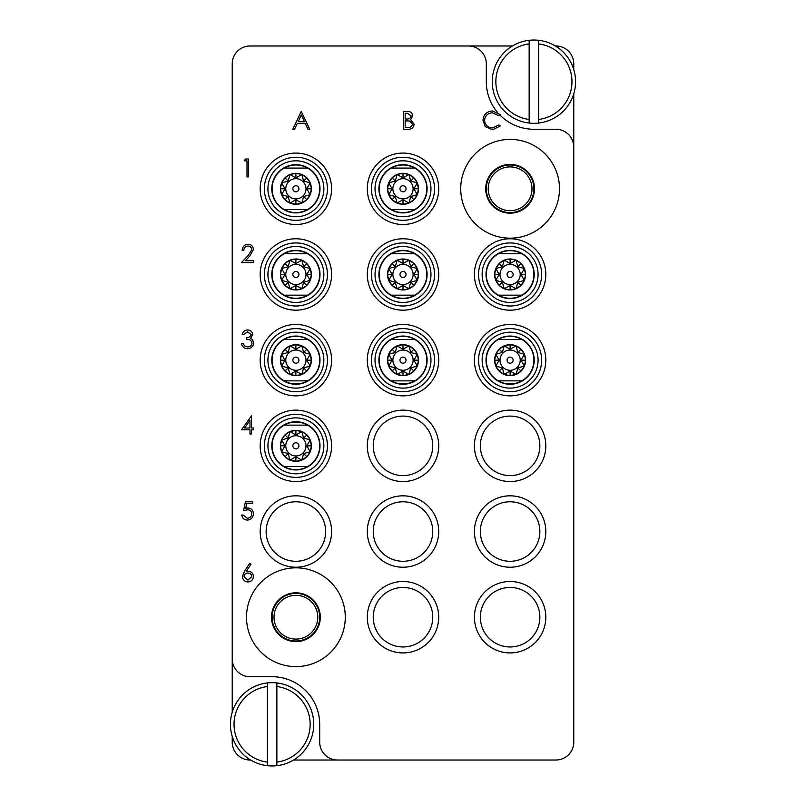 <?xml version="1.0" encoding="UTF-8"?>
<svg xmlns="http://www.w3.org/2000/svg" width="806" height="806" viewBox="0 0 806 806"><rect width="100%" height="100%" fill="white"/><g stroke="black" fill="none" stroke-linecap="round" stroke-linejoin="round"><path stroke-width="1.21" d="M295.893 666.602A49.388 49.388 0 0 0 345.28 617.215A49.388 49.388 0 0 0 295.893 567.827A49.388 49.388 0 0 0 246.505 617.215A49.388 49.388 0 0 0 295.893 666.602M510.107 238.173A49.388 49.388 0 0 0 559.495 188.785A49.388 49.388 0 0 0 510.107 139.398A49.388 49.388 0 0 0 460.72 188.785A49.388 49.388 0 0 0 510.107 238.173M331.598 188.785A35.706 35.706 0 0 0 295.893 153.08A35.706 35.706 0 0 0 260.187 188.785A35.706 35.706 0 0 0 295.893 224.491A35.706 35.706 0 0 0 331.598 188.785M331.598 274.473A35.706 35.706 0 0 0 295.893 238.767A35.706 35.706 0 0 0 260.187 274.473A35.706 35.706 0 0 0 295.893 310.179A35.706 35.706 0 0 0 331.598 274.473M331.598 360.161A35.706 35.706 0 0 0 295.893 324.455A35.706 35.706 0 0 0 260.187 360.161A35.706 35.706 0 0 0 295.893 395.857A35.706 35.706 0 0 0 331.598 360.161M438.706 360.161A35.706 35.706 0 0 0 403 324.455A35.706 35.706 0 0 0 367.294 360.161A35.706 35.706 0 0 0 403 395.857A35.706 35.706 0 0 0 438.706 360.161M438.706 274.473A35.706 35.706 0 0 0 403 238.767A35.706 35.706 0 0 0 367.294 274.473A35.706 35.706 0 0 0 403 310.179A35.706 35.706 0 0 0 438.706 274.473M438.706 188.785A35.706 35.706 0 0 0 403 153.08A35.706 35.706 0 0 0 367.294 188.785A35.706 35.706 0 0 0 403 224.491A35.706 35.706 0 0 0 438.706 188.785M545.813 274.473A35.706 35.706 0 0 0 510.107 238.767A35.706 35.706 0 0 0 474.402 274.473A35.706 35.706 0 0 0 510.107 310.179A35.706 35.706 0 0 0 545.813 274.473M545.813 360.161A35.706 35.706 0 0 0 510.107 324.455A35.706 35.706 0 0 0 474.402 360.161A35.706 35.706 0 0 0 510.107 395.857A35.706 35.706 0 0 0 545.813 360.161M545.813 445.839A35.706 35.706 0 0 0 510.107 410.143A35.706 35.706 0 0 0 474.402 445.839A35.706 35.706 0 0 0 510.107 481.545A35.706 35.706 0 0 0 545.813 445.839M539.859 445.839A29.751 29.751 0 0 0 510.107 416.087A29.751 29.751 0 0 0 480.356 445.839A29.751 29.751 0 0 0 510.107 475.59A29.751 29.751 0 0 0 539.859 445.839M545.813 531.527A35.706 35.706 0 0 0 510.107 495.821A35.706 35.706 0 0 0 474.402 531.527A35.706 35.706 0 0 0 510.107 567.233A35.706 35.706 0 0 0 545.813 531.527M539.859 531.527A29.751 29.751 0 0 0 510.107 501.775A29.751 29.751 0 0 0 480.356 531.527A29.751 29.751 0 0 0 510.107 561.278A29.751 29.751 0 0 0 539.859 531.527M331.598 445.839A35.706 35.706 0 0 0 295.893 410.143A35.706 35.706 0 0 0 260.187 445.839A35.706 35.706 0 0 0 295.893 481.545A35.706 35.706 0 0 0 331.598 445.839M331.598 531.527A35.706 35.706 0 0 0 295.893 495.821A35.706 35.706 0 0 0 260.187 531.527A35.706 35.706 0 0 0 295.893 567.233A35.706 35.706 0 0 0 331.598 531.527M325.644 531.527A29.751 29.751 0 0 0 295.893 501.775A29.751 29.751 0 0 0 266.141 531.527A29.751 29.751 0 0 0 295.893 561.278A29.751 29.751 0 0 0 325.644 531.527M438.706 531.527A35.706 35.706 0 0 0 403 495.821A35.706 35.706 0 0 0 367.294 531.527A35.706 35.706 0 0 0 403 567.233A35.706 35.706 0 0 0 438.706 531.527M432.751 531.527A29.751 29.751 0 0 0 403 501.775A29.751 29.751 0 0 0 373.249 531.527A29.751 29.751 0 0 0 403 561.278A29.751 29.751 0 0 0 432.751 531.527M438.706 617.215A35.706 35.706 0 0 0 403 581.509A35.706 35.706 0 0 0 367.294 617.215A35.706 35.706 0 0 0 403 652.92A35.706 35.706 0 0 0 438.706 617.215M432.751 617.215A29.751 29.751 0 0 0 403 587.463A29.751 29.751 0 0 0 373.249 617.215A29.751 29.751 0 0 0 403 646.966A29.751 29.751 0 0 0 432.751 617.215M438.706 445.839A35.706 35.706 0 0 0 403 410.143A35.706 35.706 0 0 0 367.294 445.839A35.706 35.706 0 0 0 403 481.545A35.706 35.706 0 0 0 438.706 445.839M432.751 445.839A29.751 29.751 0 0 0 403 416.087A29.751 29.751 0 0 0 373.249 445.839A29.751 29.751 0 0 0 403 475.59A29.751 29.751 0 0 0 432.751 445.839M545.813 617.215A35.706 35.706 0 0 0 510.107 581.509A35.706 35.706 0 0 0 474.402 617.215A35.706 35.706 0 0 0 510.107 652.92A35.706 35.706 0 0 0 545.813 617.215M539.859 617.215A29.751 29.751 0 0 0 510.107 587.463A29.751 29.751 0 0 0 480.356 617.215A29.751 29.751 0 0 0 510.107 646.966A29.751 29.751 0 0 0 539.859 617.215M485.706 188.785A24.392 24.392 0 0 1 510.107 164.394A24.392 24.392 0 0 1 534.499 188.785A24.392 24.392 0 0 1 510.107 213.187A24.392 24.392 0 0 1 485.706 188.785M271.501 617.215A24.392 24.392 0 0 1 295.893 592.813A24.392 24.392 0 0 1 320.294 617.215A24.392 24.392 0 0 1 295.893 641.606A24.392 24.392 0 0 1 271.501 617.215M573.771 69.618L573.771 63.825A17.853 17.853 0 0 0 555.928 45.982L555.364 45.982M512.455 45.982L250.072 45.982A17.853 17.853 0 0 0 232.229 63.825L232.229 658.865A17.853 17.853 0 0 0 250.072 676.718L272.096 676.718A47.604 47.604 0 0 1 319.69 724.322L319.69 742.175A17.853 17.853 0 0 0 337.543 760.018L555.928 760.018A17.853 17.853 0 0 0 573.771 742.175L573.771 147.135A17.853 17.853 0 0 0 555.928 129.282L533.904 129.282A47.604 47.604 0 0 1 499.942 115.026M232.229 736.382L232.229 742.175A17.853 17.853 0 0 0 250.072 760.018L250.636 760.018M293.545 760.018L337.543 760.018M468.457 45.982A17.853 17.853 0 0 1 486.31 63.825L486.31 81.678A47.604 47.604 0 0 0 497.252 112.054M232.229 658.865L232.229 712.252M573.771 147.135L573.771 93.748M244.258 160.868L245.306 159.034L248.611 159.034L248.611 176.887L247.009 176.887L247.009 160.868L244.258 160.868M247.946 246.092C245.427 246.293 244.047 247.674 243.805 250.213L242.203 250.213C242.495 246.586 244.44 244.601 248.026 244.258C251.321 244.51 253.114 246.273 253.416 249.568L249.81 255.976L245.336 260.741L253.648 260.741L253.648 262.575L241.518 262.575L248.439 255.18L251.815 249.709C251.532 247.452 250.243 246.243 247.946 246.092M247.543 331.78L243.805 334.52L242.203 334.52C242.868 331.679 244.641 330.158 247.513 329.946C250.545 330.097 252.288 331.649 252.731 334.581L250.646 338.258L252.58 339.779L253.648 342.953C253.205 346.58 251.15 348.504 247.472 348.716C244.127 348.535 242.143 346.771 241.518 343.447L243.12 343.447L244.52 345.915L247.502 346.882C250.102 346.852 251.623 345.593 252.046 343.104C251.381 340.394 249.558 339.135 246.555 339.326L246.555 337.502C248.943 337.643 250.475 336.666 251.129 334.581L247.543 331.78M241.518 429.82L251.583 415.634L251.583 427.996L253.648 427.996L253.648 429.82L251.583 429.82L251.583 433.94L249.981 433.94L249.981 429.82L241.518 429.82M244.661 427.996L249.981 427.996L249.981 420.238L244.661 427.996M245.407 501.775L252.731 501.775L252.731 503.609L246.656 503.609L245.699 508.304L247.795 507.951C251.341 508.274 253.215 510.218 253.416 513.795C253.134 517.694 251.059 519.789 247.19 520.082C244.087 519.84 242.274 518.157 241.75 515.054L243.352 515.054L247.281 518.258C250.061 518.006 251.573 516.495 251.815 513.724C251.563 511.165 250.132 509.855 247.513 509.785L243.573 510.702L245.407 501.775M244.43 571.353L249.759 563.203L250.988 564.17L246.273 571.383L248.117 571.212C251.361 571.494 253.134 573.257 253.416 576.502C253.104 579.877 251.25 581.7 247.835 581.972C244.52 581.67 242.717 579.857 242.435 576.532L244.43 571.353M247.785 573.046C245.518 573.167 244.268 574.356 244.037 576.602L247.926 580.139L251.815 576.602C251.472 574.335 250.132 573.147 247.785 573.046M301.253 111.43L309.716 129.282L307.973 129.282L305.333 123.56L297.243 123.56L294.533 129.282L292.78 129.282L301.253 111.43M301.343 114.915L298.109 121.726L304.497 121.726L301.343 114.915M403.554 129.282L403.554 111.43L407.03 111.43C410.345 111.228 412.239 112.709 412.702 115.852L410.637 119.651L414.072 124.215C413.669 127.509 411.765 129.202 408.38 129.282L403.554 129.282M405.156 113.263L405.156 118.986L406.224 118.986C408.884 119.308 410.506 118.27 411.1 115.883L407.322 113.263L405.156 113.263M405.156 120.819L405.156 127.449L407.433 127.449C410.173 127.771 411.856 126.683 412.471 124.215L409.549 121.021L405.156 120.819M492.567 110.976L500.355 114.704L498.954 115.782L492.466 112.81C487.68 113.142 485.051 115.661 484.567 120.376C485.071 125.132 487.741 127.65 492.577 127.912L498.954 124.93L500.355 125.998L492.587 129.736L485.232 126.623L482.965 120.255C483.529 114.462 486.733 111.369 492.567 110.976M267.33 762.103L267.33 686.541A38.084 38.084 0 0 0 267.33 762.103L267.33 765.7A41.65 41.65 0 0 1 267.33 682.944A41.65 41.65 0 0 1 313.746 724.322A41.65 41.65 0 0 1 276.851 765.7L276.851 762.103A38.084 38.084 0 0 0 276.851 686.541L276.851 682.944M276.851 762.103L276.851 686.541M276.851 765.7A41.65 41.65 0 0 1 267.33 765.7M267.33 682.944L267.33 686.541M538.67 43.897L538.67 119.459A38.084 38.084 0 0 0 538.67 43.897L538.67 40.3A41.65 41.65 0 0 1 538.67 123.056A41.65 41.65 0 0 1 492.254 81.678A41.65 41.65 0 0 1 529.149 40.3L529.149 43.897A38.084 38.084 0 0 0 529.149 119.459L529.149 123.056M529.149 43.897L529.149 119.459M529.149 40.3A41.65 41.65 0 0 1 538.67 40.3M538.67 123.056L538.67 119.459M295.893 157.251A31.535 31.535 0 0 0 264.358 188.785A31.535 31.535 0 0 0 295.893 220.32A31.535 31.535 0 0 0 327.427 188.785A31.535 31.535 0 0 0 295.893 157.251M295.893 191.818A3.033 3.033 0 0 1 292.86 188.785A3.033 3.033 0 0 1 295.893 185.753A3.033 3.033 0 0 1 298.925 188.785A3.033 3.033 0 0 1 295.893 191.818A3.033 3.033 0 0 0 298.925 188.785A3.033 3.033 0 0 0 295.893 185.753M295.893 198.901A10.115 10.115 0 0 0 306.008 188.785A10.115 10.115 0 0 0 295.893 178.67A10.115 10.115 0 0 0 285.777 188.785A10.115 10.115 0 0 0 295.893 198.901M301.817 174.489L295.893 177.864L295.893 173.32A15.475 15.475 0 0 0 280.417 188.785A15.475 15.475 0 0 0 295.893 204.261L289.969 203.082L284.951 199.727L281.596 194.709L280.417 188.785L281.596 182.861L284.951 177.844L289.969 174.489L295.893 173.32L301.817 174.489L306.834 177.844L310.189 182.861L303.62 181.058L301.817 174.489M306.814 188.785L310.189 182.861L311.368 188.785L310.189 194.709L306.814 188.785L311.368 188.785M303.62 196.513L310.189 194.709L306.834 199.727L301.817 203.082L303.62 196.513L306.834 199.727M295.893 177.864L289.969 174.489L288.165 181.058L281.596 182.861L284.971 188.785L281.596 194.709L288.165 196.513L289.969 203.082L295.893 199.707L301.817 203.082L295.893 204.261A15.475 15.475 0 0 0 311.368 188.785A15.475 15.475 0 0 0 295.893 173.32M295.893 212.885A24.099 24.099 0 0 1 271.793 188.785A24.099 24.099 0 0 1 295.893 164.686A24.099 24.099 0 0 1 319.992 188.785A24.099 24.099 0 0 1 295.893 212.885M284.155 168.081A23.797 23.797 0 0 1 307.63 168.081L284.155 168.081A23.797 23.797 0 0 0 284.155 209.489L307.63 209.489A23.797 23.797 0 0 1 284.155 209.489L284.649 209.489M295.893 216.754A27.968 27.968 0 0 0 323.861 188.785A27.968 27.968 0 0 0 295.893 160.817A27.968 27.968 0 0 0 267.924 188.785A27.968 27.968 0 0 0 295.893 216.754M288.165 196.513L284.951 199.727M288.165 181.058L284.951 177.844M303.62 181.058L306.834 177.844M284.971 188.785L280.417 188.785M295.893 199.707L295.893 204.261M307.63 168.081A23.797 23.797 0 0 1 307.63 209.489L307.136 209.489M295.893 414.304A31.535 31.535 0 0 0 264.358 445.839A31.535 31.535 0 0 0 295.893 477.384A31.535 31.535 0 0 0 327.427 445.839A31.535 31.535 0 0 0 295.893 414.304M510.107 328.616A31.535 31.535 0 0 0 478.573 360.161A31.535 31.535 0 0 0 510.107 391.696A31.535 31.535 0 0 0 541.642 360.161A31.535 31.535 0 0 0 510.107 328.616M510.107 242.938A31.535 31.535 0 0 0 478.573 274.473A31.535 31.535 0 0 0 510.107 306.008A31.535 31.535 0 0 0 541.642 274.473A31.535 31.535 0 0 0 510.107 242.938M403 157.251A31.535 31.535 0 0 0 371.465 188.785A31.535 31.535 0 0 0 403 220.32A31.535 31.535 0 0 0 434.535 188.785A31.535 31.535 0 0 0 403 157.251M403 242.938A31.535 31.535 0 0 0 371.465 274.473A31.535 31.535 0 0 0 403 306.008A31.535 31.535 0 0 0 434.535 274.473A31.535 31.535 0 0 0 403 242.938M403 328.616A31.535 31.535 0 0 0 371.465 360.161A31.535 31.535 0 0 0 403 391.696A31.535 31.535 0 0 0 434.535 360.161A31.535 31.535 0 0 0 403 328.616M295.893 328.616A31.535 31.535 0 0 0 264.358 360.161A31.535 31.535 0 0 0 295.893 391.696A31.535 31.535 0 0 0 327.427 360.161A31.535 31.535 0 0 0 295.893 328.616M295.893 242.938A31.535 31.535 0 0 0 264.358 274.473A31.535 31.535 0 0 0 295.893 306.008A31.535 31.535 0 0 0 327.427 274.473A31.535 31.535 0 0 0 295.893 242.938M295.893 448.882A3.033 3.033 0 0 1 292.86 445.839A3.033 3.033 0 0 1 295.893 442.806A3.033 3.033 0 0 1 298.925 445.839A3.033 3.033 0 0 1 295.893 448.882M295.893 455.954A10.115 10.115 0 0 0 306.008 445.839A10.115 10.115 0 0 0 295.893 435.724A10.115 10.115 0 0 0 285.777 445.839A10.115 10.115 0 0 0 295.893 455.954M301.817 431.553L295.893 434.918L295.893 430.374A15.475 15.475 0 0 0 280.417 445.839A15.475 15.475 0 0 0 295.893 461.314L289.969 460.135L284.951 456.78L281.596 451.763L280.417 445.839L281.596 439.925L284.951 434.908L289.969 431.553L295.893 430.374L301.817 431.553L306.834 434.908L310.189 439.925L303.62 438.121L301.817 431.553M306.814 445.839L310.189 439.925L311.368 445.839L310.189 451.763L306.814 445.839L311.368 445.839M303.62 453.566L310.189 451.763L306.834 456.78L301.817 460.135L303.62 453.566L306.834 456.78M295.893 434.918L289.969 431.553L288.165 438.121L281.596 439.925L284.971 445.839L281.596 451.763L288.165 453.566L289.969 460.135L295.893 456.77L301.817 460.135L295.893 461.314A15.475 15.475 0 0 0 311.368 445.839A15.475 15.475 0 0 0 295.893 430.374M295.893 469.938A24.099 24.099 0 0 1 271.793 445.839A24.099 24.099 0 0 1 295.893 421.74A24.099 24.099 0 0 1 319.992 445.839A24.099 24.099 0 0 1 295.893 469.938M284.155 425.135A23.797 23.797 0 0 1 307.63 425.135L284.155 425.135A23.797 23.797 0 0 0 284.155 466.553L307.63 466.553A23.797 23.797 0 0 1 284.155 466.553L284.649 466.553M295.893 473.807A27.968 27.968 0 0 0 323.861 445.839A27.968 27.968 0 0 0 295.893 417.881A27.968 27.968 0 0 0 267.924 445.839A27.968 27.968 0 0 0 295.893 473.807M288.165 453.566L284.951 456.78M288.165 438.121L284.951 434.908M303.62 438.121L306.834 434.908M284.971 445.839L280.417 445.839M295.893 456.77L295.893 461.314M307.63 425.135A23.797 23.797 0 0 1 307.63 466.553L307.136 466.553M510.107 363.194A3.033 3.033 0 0 1 507.075 360.161A3.033 3.033 0 0 1 510.107 357.118A3.033 3.033 0 0 1 513.14 360.161A3.033 3.033 0 0 1 510.107 363.194M510.107 370.276A10.115 10.115 0 0 0 520.223 360.161A10.115 10.115 0 0 0 510.107 350.046A10.115 10.115 0 0 0 499.992 360.161A10.115 10.115 0 0 0 510.107 370.276M516.031 345.865L510.107 349.23L510.107 344.686A15.475 15.475 0 0 0 494.632 360.161A15.475 15.475 0 0 0 510.107 375.626L504.183 374.447L499.166 371.092L495.811 366.075L494.632 360.161L495.811 354.237L499.166 349.22L504.183 345.865L510.107 344.686L516.031 345.865L521.049 349.22L524.404 354.237L517.835 352.434L516.031 345.865M521.029 360.161L524.404 354.237L525.583 360.161L524.404 366.075L521.029 360.161L525.583 360.161M517.835 367.879L524.404 366.075L521.049 371.092L516.031 374.447L517.835 367.879L521.049 371.092M510.107 349.23L504.183 345.865L502.38 352.434L495.811 354.237L499.186 360.161L495.811 366.075L502.38 367.879L504.183 374.447L510.107 371.082L516.031 374.447L510.107 375.626A15.475 15.475 0 0 0 525.583 360.161A15.475 15.475 0 0 0 510.107 344.686M510.107 384.26A24.099 24.099 0 0 1 486.008 360.161A24.099 24.099 0 0 1 510.107 336.062A24.099 24.099 0 0 1 534.207 360.161A24.099 24.099 0 0 1 510.107 384.26M498.37 339.447A23.797 23.797 0 0 1 521.845 339.447L498.37 339.447A23.797 23.797 0 0 0 498.37 380.865L521.845 380.865A23.797 23.797 0 0 1 498.37 380.865L498.864 380.865M510.107 388.119A27.968 27.968 0 0 0 538.076 360.161A27.968 27.968 0 0 0 510.107 332.193A27.968 27.968 0 0 0 482.139 360.161A27.968 27.968 0 0 0 510.107 388.119M502.38 367.879L499.166 371.092M502.38 352.434L499.166 349.22M517.835 352.434L521.049 349.22M499.186 360.161L494.632 360.161M510.107 371.082L510.107 375.626M521.845 339.447A23.797 23.797 0 0 1 521.845 380.865L521.351 380.865M510.107 277.506A3.033 3.033 0 0 1 507.075 274.473A3.033 3.033 0 0 1 510.107 271.441A3.033 3.033 0 0 1 513.14 274.473A3.033 3.033 0 0 1 510.107 277.506M510.107 284.589A10.115 10.115 0 0 0 520.223 274.473A10.115 10.115 0 0 0 510.107 264.358A10.115 10.115 0 0 0 499.992 274.473A10.115 10.115 0 0 0 510.107 284.589M516.031 260.177L510.107 263.552L510.107 258.998A15.475 15.475 0 0 0 494.632 274.473A15.475 15.475 0 0 0 510.107 289.938L504.183 288.77L499.166 285.415L495.811 280.387L494.632 274.473L495.811 268.549L499.166 263.532L504.183 260.177L510.107 258.998L516.031 260.177L521.049 263.532L524.404 268.549L517.835 266.746L516.031 260.177M521.029 274.473L524.404 268.549L525.583 274.473L524.404 280.397L521.029 274.473L525.583 274.473M517.835 282.201L524.404 280.397L521.049 285.415L516.031 288.77L517.835 282.201L521.049 285.415M510.107 263.552L504.183 260.177L502.38 266.746L495.811 268.549L499.186 274.473L495.811 280.387L502.38 282.201L504.183 288.77L510.107 285.395L516.031 288.77L510.107 289.938A15.475 15.475 0 0 0 525.583 274.473A15.475 15.475 0 0 0 510.107 258.998M510.107 298.573A24.099 24.099 0 0 1 486.008 274.473A24.099 24.099 0 0 1 510.107 250.374A24.099 24.099 0 0 1 534.207 274.473A24.099 24.099 0 0 1 510.107 298.573M498.37 253.769A23.797 23.797 0 0 1 521.845 253.769L498.37 253.769A23.797 23.797 0 0 0 498.37 295.177L521.845 295.177A23.797 23.797 0 0 1 498.37 295.177L498.864 295.177M510.107 302.441A27.968 27.968 0 0 0 538.076 274.473A27.968 27.968 0 0 0 510.107 246.505A27.968 27.968 0 0 0 482.139 274.473A27.968 27.968 0 0 0 510.107 302.441M502.38 282.201L499.166 285.415M502.38 266.746L499.166 263.532M517.835 266.746L521.049 263.532M499.186 274.473L494.632 274.473M510.107 285.395L510.107 289.938M521.845 253.769A23.797 23.797 0 0 1 521.845 295.177L521.351 295.177M403 191.818A3.033 3.033 0 0 1 399.967 188.785A3.033 3.033 0 0 1 403 185.753A3.033 3.033 0 0 1 406.033 188.785A3.033 3.033 0 0 1 403 191.818M403 198.901A10.115 10.115 0 0 0 413.115 188.785A10.115 10.115 0 0 0 403 178.67A10.115 10.115 0 0 0 392.885 188.785A10.115 10.115 0 0 0 403 198.901M408.924 174.489L403 177.864L403 173.32A15.475 15.475 0 0 0 387.525 188.785A15.475 15.475 0 0 0 403 204.261L397.076 203.082L392.059 199.727L388.704 194.709L387.525 188.785L388.704 182.861L392.059 177.844L397.076 174.489L403 173.32L408.924 174.489L413.941 177.844L417.296 182.861L410.728 181.058L408.924 174.489M413.921 188.785L417.296 182.861L418.475 188.785L417.296 194.709L413.921 188.785L418.475 188.785M410.728 196.513L417.296 194.709L413.941 199.727L408.924 203.082L410.728 196.513L413.941 199.727M403 177.864L397.076 174.489L395.272 181.058L388.704 182.861L392.079 188.785L388.704 194.709L395.272 196.513L397.076 203.082L403 199.707L408.924 203.082L403 204.261A15.475 15.475 0 0 0 418.475 188.785A15.475 15.475 0 0 0 403 173.32M403 212.885A24.099 24.099 0 0 1 378.901 188.785A24.099 24.099 0 0 1 403 164.686A24.099 24.099 0 0 1 427.099 188.785A24.099 24.099 0 0 1 403 212.885M391.263 168.081A23.797 23.797 0 0 1 414.737 168.081L391.263 168.081A23.797 23.797 0 0 0 391.263 209.489L414.737 209.489A23.797 23.797 0 0 1 391.263 209.489L391.756 209.489M403 216.754A27.968 27.968 0 0 0 430.968 188.785A27.968 27.968 0 0 0 403 160.817A27.968 27.968 0 0 0 375.032 188.785A27.968 27.968 0 0 0 403 216.754M395.272 196.513L392.059 199.727M395.272 181.058L392.059 177.844M410.728 181.058L413.941 177.844M392.079 188.785L387.525 188.785M403 199.707L403 204.261M414.737 168.081A23.797 23.797 0 0 1 414.737 209.489L414.244 209.489M403 277.506A3.033 3.033 0 0 1 399.967 274.473A3.033 3.033 0 0 1 403 271.441A3.033 3.033 0 0 1 406.033 274.473A3.033 3.033 0 0 1 403 277.506M403 284.589A10.115 10.115 0 0 0 413.115 274.473A10.115 10.115 0 0 0 403 264.358A10.115 10.115 0 0 0 392.885 274.473A10.115 10.115 0 0 0 403 284.589M408.924 260.177L403 263.552L403 258.998A15.475 15.475 0 0 0 387.525 274.473A15.475 15.475 0 0 0 403 289.938L397.076 288.77L392.059 285.415L388.704 280.387L387.525 274.473L388.704 268.549L392.059 263.532L397.076 260.177L403 258.998L408.924 260.177L413.941 263.532L417.296 268.549L410.728 266.746L408.924 260.177M413.921 274.473L417.296 268.549L418.475 274.473L417.296 280.397L413.921 274.473L418.475 274.473M410.728 282.201L417.296 280.397L413.941 285.415L408.924 288.77L410.728 282.201L413.941 285.415M403 263.552L397.076 260.177L395.272 266.746L388.704 268.549L392.079 274.473L388.704 280.387L395.272 282.201L397.076 288.77L403 285.395L408.924 288.77L403 289.938A15.475 15.475 0 0 0 418.475 274.473A15.475 15.475 0 0 0 403 258.998M403 298.573A24.099 24.099 0 0 1 378.901 274.473A24.099 24.099 0 0 1 403 250.374A24.099 24.099 0 0 1 427.099 274.473A24.099 24.099 0 0 1 403 298.573M391.263 253.769A23.797 23.797 0 0 1 414.737 253.769L391.263 253.769A23.797 23.797 0 0 0 391.263 295.177L414.737 295.177A23.797 23.797 0 0 1 391.263 295.177L391.756 295.177M403 302.441A27.968 27.968 0 0 0 430.968 274.473A27.968 27.968 0 0 0 403 246.505A27.968 27.968 0 0 0 375.032 274.473A27.968 27.968 0 0 0 403 302.441M395.272 282.201L392.059 285.415M395.272 266.746L392.059 263.532M410.728 266.746L413.941 263.532M392.079 274.473L387.525 274.473M403 285.395L403 289.938M414.737 253.769A23.797 23.797 0 0 1 414.737 295.177L414.244 295.177M403 363.194A3.033 3.033 0 0 1 399.967 360.161A3.033 3.033 0 0 1 403 357.118A3.033 3.033 0 0 1 406.033 360.161A3.033 3.033 0 0 1 403 363.194M403 370.276A10.115 10.115 0 0 0 413.115 360.161A10.115 10.115 0 0 0 403 350.046A10.115 10.115 0 0 0 392.885 360.161A10.115 10.115 0 0 0 403 370.276M408.924 345.865L403 349.23L403 344.686A15.475 15.475 0 0 0 387.525 360.161A15.475 15.475 0 0 0 403 375.626L397.076 374.447L392.059 371.092L388.704 366.075L387.525 360.161L388.704 354.237L392.059 349.22L397.076 345.865L403 344.686L408.924 345.865L413.941 349.22L417.296 354.237L410.728 352.434L408.924 345.865M413.921 360.161L417.296 354.237L418.475 360.161L417.296 366.075L413.921 360.161L418.475 360.161M410.728 367.879L417.296 366.075L413.941 371.092L408.924 374.447L410.728 367.879L413.941 371.092M403 349.23L397.076 345.865L395.272 352.434L388.704 354.237L392.079 360.161L388.704 366.075L395.272 367.879L397.076 374.447L403 371.082L408.924 374.447L403 375.626A15.475 15.475 0 0 0 418.475 360.161A15.475 15.475 0 0 0 403 344.686M403 384.26A24.099 24.099 0 0 1 378.901 360.161A24.099 24.099 0 0 1 403 336.062A24.099 24.099 0 0 1 427.099 360.161A24.099 24.099 0 0 1 403 384.26M391.263 339.447A23.797 23.797 0 0 1 414.737 339.447L391.263 339.447A23.797 23.797 0 0 0 391.263 380.865L414.737 380.865A23.797 23.797 0 0 1 391.263 380.865L391.756 380.865M403 388.119A27.968 27.968 0 0 0 430.968 360.161A27.968 27.968 0 0 0 403 332.193A27.968 27.968 0 0 0 375.032 360.161A27.968 27.968 0 0 0 403 388.119M395.272 367.879L392.059 371.092M395.272 352.434L392.059 349.22M410.728 352.434L413.941 349.22M392.079 360.161L387.525 360.161M403 371.082L403 375.626M414.737 339.447A23.797 23.797 0 0 1 414.737 380.865L414.244 380.865M295.893 363.194A3.033 3.033 0 0 1 292.86 360.161A3.033 3.033 0 0 1 295.893 357.118A3.033 3.033 0 0 1 298.925 360.161A3.033 3.033 0 0 1 295.893 363.194M295.893 370.276A10.115 10.115 0 0 0 306.008 360.161A10.115 10.115 0 0 0 295.893 350.046A10.115 10.115 0 0 0 285.777 360.161A10.115 10.115 0 0 0 295.893 370.276M301.817 345.865L295.893 349.23L295.893 344.686A15.475 15.475 0 0 0 280.417 360.161A15.475 15.475 0 0 0 295.893 375.626L289.969 374.447L284.951 371.092L281.596 366.075L280.417 360.161L281.596 354.237L284.951 349.22L289.969 345.865L295.893 344.686L301.817 345.865L306.834 349.22L310.189 354.237L303.62 352.434L301.817 345.865M306.814 360.161L310.189 354.237L311.368 360.161L310.189 366.075L306.814 360.161L311.368 360.161M303.62 367.879L310.189 366.075L306.834 371.092L301.817 374.447L303.62 367.879L306.834 371.092M295.893 349.23L289.969 345.865L288.165 352.434L281.596 354.237L284.971 360.161L281.596 366.075L288.165 367.879L289.969 374.447L295.893 371.082L301.817 374.447L295.893 375.626A15.475 15.475 0 0 0 311.368 360.161A15.475 15.475 0 0 0 295.893 344.686M295.893 384.26A24.099 24.099 0 0 1 271.793 360.161A24.099 24.099 0 0 1 295.893 336.062A24.099 24.099 0 0 1 319.992 360.161A24.099 24.099 0 0 1 295.893 384.26M284.155 339.447A23.797 23.797 0 0 1 307.63 339.447L284.155 339.447A23.797 23.797 0 0 0 284.155 380.865L307.63 380.865A23.797 23.797 0 0 1 284.155 380.865L284.649 380.865M295.893 388.119A27.968 27.968 0 0 0 323.861 360.161A27.968 27.968 0 0 0 295.893 332.193A27.968 27.968 0 0 0 267.924 360.161A27.968 27.968 0 0 0 295.893 388.119M288.165 367.879L284.951 371.092M288.165 352.434L284.951 349.22M303.62 352.434L306.834 349.22M284.971 360.161L280.417 360.161M295.893 371.082L295.893 375.626M307.63 339.447A23.797 23.797 0 0 1 307.63 380.865L307.136 380.865M295.893 277.506A3.033 3.033 0 0 1 292.86 274.473A3.033 3.033 0 0 1 295.893 271.441A3.033 3.033 0 0 1 298.925 274.473A3.033 3.033 0 0 1 295.893 277.506M295.893 284.589A10.115 10.115 0 0 0 306.008 274.473A10.115 10.115 0 0 0 295.893 264.358A10.115 10.115 0 0 0 285.777 274.473A10.115 10.115 0 0 0 295.893 284.589M301.817 260.177L295.893 263.552L295.893 258.998A15.475 15.475 0 0 0 280.417 274.473A15.475 15.475 0 0 0 295.893 289.938L289.969 288.77L284.951 285.415L281.596 280.387L280.417 274.473L281.596 268.549L284.951 263.532L289.969 260.177L295.893 258.998L301.817 260.177L306.834 263.532L310.189 268.549L303.62 266.746L301.817 260.177M306.814 274.473L310.189 268.549L311.368 274.473L310.189 280.397L306.814 274.473L311.368 274.473M303.62 282.201L310.189 280.397L306.834 285.415L301.817 288.77L303.62 282.201L306.834 285.415M295.893 263.552L289.969 260.177L288.165 266.746L281.596 268.549L284.971 274.473L281.596 280.387L288.165 282.201L289.969 288.77L295.893 285.395L301.817 288.77L295.893 289.938A15.475 15.475 0 0 0 311.368 274.473A15.475 15.475 0 0 0 295.893 258.998M295.893 298.573A24.099 24.099 0 0 1 271.793 274.473A24.099 24.099 0 0 1 295.893 250.374A24.099 24.099 0 0 1 319.992 274.473A24.099 24.099 0 0 1 295.893 298.573M284.155 253.769A23.797 23.797 0 0 1 307.63 253.769L284.155 253.769A23.797 23.797 0 0 0 284.155 295.177L307.63 295.177A23.797 23.797 0 0 1 284.155 295.177L284.649 295.177M295.893 302.441A27.968 27.968 0 0 0 323.861 274.473A27.968 27.968 0 0 0 295.893 246.505A27.968 27.968 0 0 0 267.924 274.473A27.968 27.968 0 0 0 295.893 302.441M288.165 282.201L284.951 285.415M288.165 266.746L284.951 263.532M303.62 266.746L306.834 263.532M284.971 274.473L280.417 274.473M295.893 285.395L295.893 289.938M307.63 253.769A23.797 23.797 0 0 1 307.63 295.177L307.136 295.177M295.893 595.322A21.893 21.893 0 0 0 274.01 617.215A21.893 21.893 0 0 0 295.893 639.098A21.893 21.893 0 0 0 317.786 617.215A21.893 21.893 0 0 0 295.893 595.322M295.893 593.407A23.797 23.797 0 0 0 272.096 617.215A23.797 23.797 0 0 0 295.893 641.012A23.797 23.797 0 0 0 319.69 617.215A23.797 23.797 0 0 0 295.893 593.407M510.107 166.902A21.893 21.893 0 0 0 488.214 188.785A21.893 21.893 0 0 0 510.107 210.678A21.893 21.893 0 0 0 531.99 188.785A21.893 21.893 0 0 0 510.107 166.902M510.107 164.988A23.797 23.797 0 0 0 486.31 188.785A23.797 23.797 0 0 0 510.107 212.593A23.797 23.797 0 0 0 533.904 188.785A23.797 23.797 0 0 0 510.107 164.988"/></g></svg>
